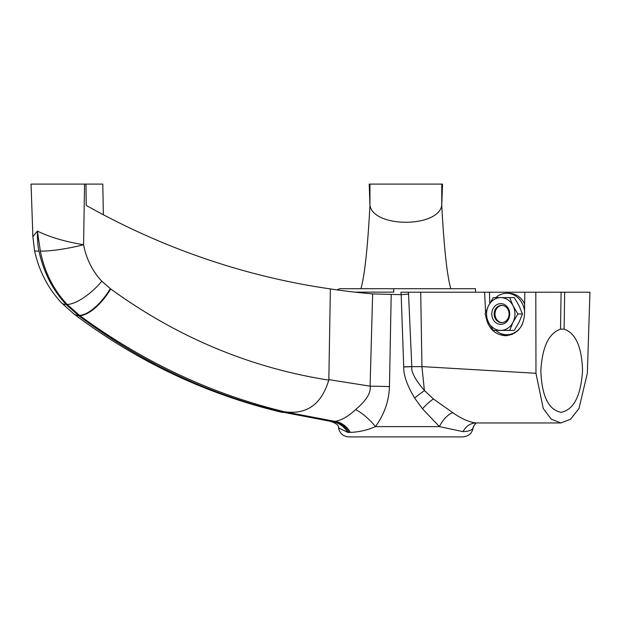 <?xml version="1.0" encoding="UTF-8"?>
<svg xmlns="http://www.w3.org/2000/svg" width="621" height="621" viewBox="0 0 621 621"><rect width="100%" height="100%" fill="white"/><g stroke="black" fill="none" stroke-linecap="round" stroke-linejoin="round"><path stroke-width="0.93" d="M441.756 184.103L442.509 184.103L441.756 205.419L441.756 184.103L369.216 184.103L369.961 205.419C373.663 227.876 438.053 227.876 441.756 205.419A875.276 38.362 -88 0 0 450.823 288.711M360.894 288.711A875.276 38.362 88 0 0 369.961 205.419L369.961 184.103M337.032 289.891L339.656 288.711L393.768 288.711L348.528 288.711M74.101 314.141A33.146 14.415 -53.2 0 0 74.303 314.304L61.339 302.706C47.825 288.043 38.89 270.64 34.52 250.488A33.123 3.051 -12 0 0 38.968 251.063C37.935 247.445 37.407 240.785 37.376 231.074L32.89 236.71L31.05 184.103L85.993 184.103L86.226 205.419A875.276 776.002 -85.7 0 0 330.372 288.92A875.711 757.93 -86 0 0 372.647 293.904L401.174 294.665L400.949 292.212L420.704 292.212L421.946 366.669L411.808 366.669L408.455 292.212M475.554 292.212L475.492 288.711L393.768 288.711L393.761 292.134L354.723 292.134M391.199 294.657L389.452 386.619C388.932 401.112 384.259 414.448 375.426 426.619C367.655 430.058 359.326 431.991 350.438 432.41L347.814 432.41L338.523 427.853C339.734 433.442 343.188 436.454 348.886 436.897L462.831 436.897C469.08 436.307 472.565 432.899 473.295 426.666L473.295 426.619C473.474 429.585 470.066 431.261 463.056 431.642L439.435 426.619L422.497 408.82L414.634 398.061C407.081 385.354 403.448 374.983 403.72 366.964L401.174 294.665M401.205 294.665L408.665 294.067M463.056 431.642A17.264 14.951 -90 0 1 476.028 422.963C469.034 422.094 461.294 418.67 452.81 412.686L433.427 398.993L424.376 390.423C415.154 379.672 410.962 371.754 411.808 366.669L403.72 366.964M424.306 390.819A17.264 2.515 -39.3 0 0 414.634 398.061M424.376 390.423L421.946 366.669M535.814 292.212L535.97 373.283L543.266 408.525L551.332 419.222L560.903 422.963L570.59 419.222L578.982 408.525L587.342 373.283L589.95 292.212L489.449 292.212L489.783 303.289M420.704 292.212L489.449 292.212M564.675 292.212L564.116 329.13C575.737 333.205 581.877 347.046 582.537 370.667C580.899 395.934 573.742 409.829 561.066 412.352C548.467 409.829 541.729 395.934 540.852 370.667C542.234 347.038 548.793 333.198 560.538 329.13L561.097 292.212M564.116 329.13L560.53 329.13M524.799 292.212L524.489 314.754C523.239 327.539 516.897 334.533 505.463 335.744C494.518 334.703 487.966 328.129 485.801 316.035M484.605 292.212L485.599 312.518M500.231 333.275A21.751 18.832 -90 0 0 507.233 335.65M512.278 334.346A20.71 17.939 90 0 1 508.948 334.711L506.79 334.711A20.71 17.939 90 0 1 495.837 330.395M495.837 297.599A20.71 17.939 90 0 1 506.79 293.283L508.948 293.283A20.71 17.939 90 0 1 524.636 303.948M506.79 293.283A20.71 17.939 90 0 1 524.543 310.989M522.339 324.341A20.71 17.939 90 0 1 506.79 334.711M506.79 330.395L500.751 330.395A16.394 14.198 90 0 1 488.455 322.198A16.394 14.198 90 0 1 488.455 305.796A16.394 14.198 90 0 1 500.751 297.599L509.686 297.599L513.047 305.796L517.883 313.993L513.047 322.198L509.686 330.395L493.284 330.395L488.455 322.198L485.086 313.993L488.455 305.796L493.284 297.599L514.258 297.599L519.094 305.796L522.463 313.993L519.094 322.198L514.258 330.395L507.543 330.395M517.883 313.993L522.463 313.993M493.284 330.395L497.863 330.395M493.284 297.599L497.863 297.599M500.751 297.599A16.394 14.198 90 0 1 513.047 305.796A16.394 14.198 90 0 1 513.047 322.198A16.394 14.198 90 0 1 500.751 330.395M491.785 313.993A10.355 8.966 90 0 1 500.751 303.638A10.355 8.966 90 0 1 509.725 313.993A10.355 8.966 90 0 1 500.751 324.348A10.355 8.966 90 0 1 491.785 313.993M509.088 313.993A8.632 7.475 -90 0 0 501.613 305.361A8.632 7.475 -90 0 0 494.137 313.993A8.632 7.475 -90 0 0 501.613 322.625A8.632 7.475 -90 0 0 509.088 313.993M502.047 305.377A8.632 7.475 -90 0 0 495.007 313.993A8.632 7.475 -90 0 0 502.047 322.61M372.647 293.904L370.093 386.169C371.203 392.674 366.367 400.483 355.585 409.588A26.152 9.136 -134.8 0 1 375.426 426.619L439.435 426.619A17.264 8.873 -57.6 0 1 452.81 412.686M84.557 184.103L83.579 244.736A33.123 4.432 169.3 0 1 40.357 251.063L37.376 231.074C49.571 237.098 64.972 241.654 83.579 244.736C86.366 259.042 92.451 271.198 101.836 281.228L110.693 288.959C177.412 337.35 250.108 367.733 328.773 380.122L328.843 379.633L370.093 386.169A26.152 0.644 -178.4 0 1 389.452 386.619M328.773 380.122C321.585 404.24 306.867 414.797 284.612 411.785L335.014 421.38L330.364 421.31C336.287 423.266 339.004 425.447 338.523 427.853M355.585 409.588C348.397 416.349 341.542 420.277 335.014 421.38A26.152 22.053 -89.4 0 1 350.438 432.41M38.968 251.063C43.478 271.998 52.529 289.797 66.105 304.461L78.681 315.678C140.742 362.082 208.12 394.118 280.816 411.785L331.536 421.38A26.152 23.194 -90.7 0 1 347.814 432.41M40.357 251.063C44.518 271.998 53.453 289.797 67.153 304.461L79.884 315.678C143.272 362.082 211.513 394.118 284.612 411.785M330.364 421.31L280.816 411.785M330.372 288.92L328.843 379.633M110.282 288.656A33.138 13.499 126.2 0 1 79.457 315.367L78.262 315.367A33.138 14.399 -53.2 0 1 73.883 313.993M110.693 288.959A33.146 13.499 126.2 0 1 79.884 315.678M85.993 184.103L102.807 184.103L103.342 214.742M282.563 412.453C207.43 394.723 138.009 362.012 74.303 314.304L74.303 314.304A33.146 14.415 -53.2 0 0 78.681 315.678M411.801 366.561L403.72 366.825M535.97 373.283L421.946 366.592M433.427 398.993A17.264 4.401 -46.5 0 0 422.497 408.82M333.213 421.372A26.152 22.651 -90 0 1 349.08 432.402M101.836 281.22A33.123 11.946 136.5 0 1 67.153 304.461M61.339 302.706A33.123 12.443 -43.1 0 0 66.105 304.461M476.028 422.963L560.903 422.963M476.074 422.963L473.295 426.666M34.52 250.488L32.89 236.71"/></g></svg>
